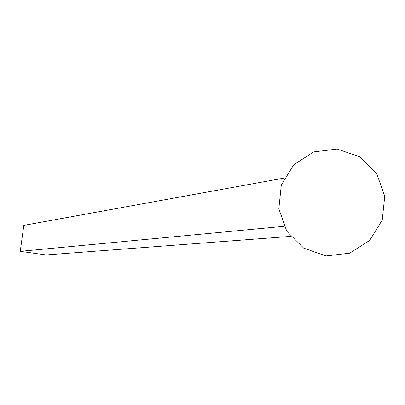 <?xml version="1.0" encoding="UTF-8"?>
<svg xmlns="http://www.w3.org/2000/svg" width="405" height="405" viewBox="0 0 405 405"><rect width="100%" height="100%" fill="white"/><g stroke="black" fill="none" stroke-linecap="round" stroke-linejoin="round"><path stroke-width="0.61" d="M290.456 236.398L46.17 254.927L20.25 251.343L23.824 225.367L284.244 178.058M284.011 226.314L20.25 251.343M337.259 149.065L313.698 151.921L293.731 164.784L281.298 185.085L278.832 208.818L286.811 231.311L303.669 248.123L326.096 255.935L349.672 253.181L369.719 240.373L382.249 220.036L384.75 196.207L376.716 173.629L359.756 156.806L337.259 149.065"/></g></svg>
